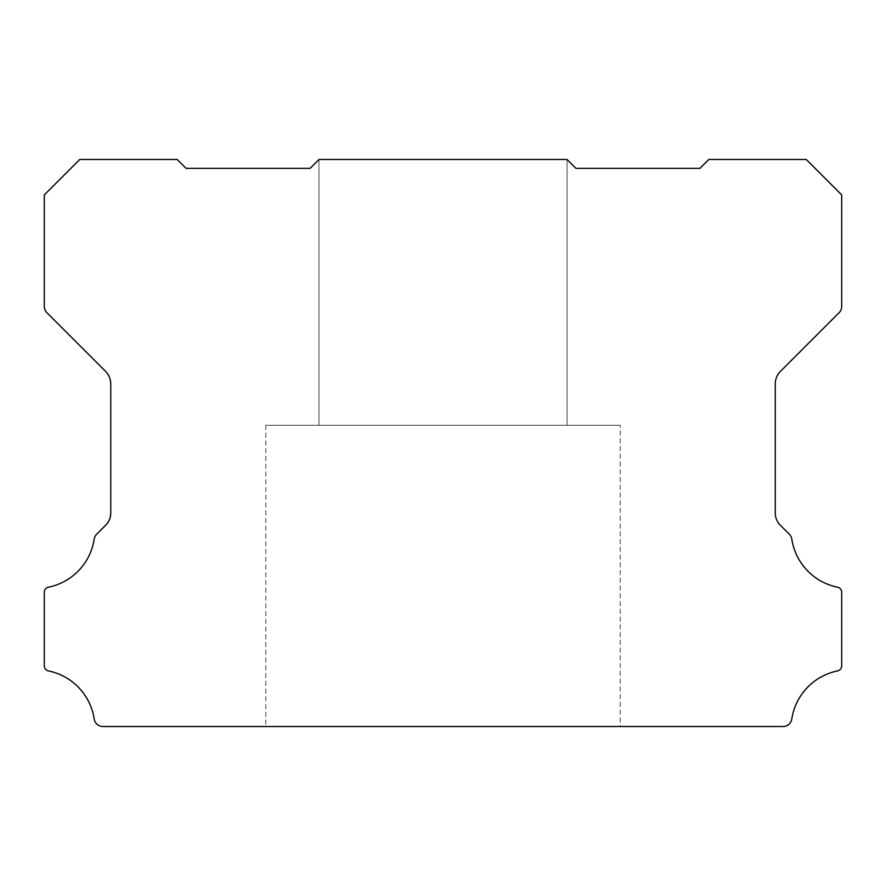 <?xml version="1.0" encoding="UTF-8"?>
<svg xmlns="http://www.w3.org/2000/svg" width="886" height="886" viewBox="0 0 886 886"><rect width="100%" height="100%" fill="white"/><g stroke="black" fill="none" stroke-linecap="round" stroke-linejoin="round"><path stroke-width="0.66" stroke-dasharray="4.43 3.32" d="M620.2 425.28L265.8 425.28L620.2 425.28L265.8 425.28L620.2 425.28L265.8 425.28L620.2 425.28L265.8 425.28L620.2 425.28L265.8 425.28L620.2 425.28L265.8 425.28L620.2 425.28L265.8 425.28L620.2 425.28L265.8 425.28L620.2 425.28L265.8 425.28L620.2 425.28L265.8 425.28L620.2 425.28L265.8 425.28L620.2 425.28L265.8 425.28L620.2 425.28L265.8 425.28L620.2 425.28L265.8 425.28L620.2 425.28L265.8 425.28L620.2 425.28L265.8 425.28L620.2 425.28L265.8 425.28L620.2 425.28L620.2 726.52L265.8 726.52L620.2 726.52L265.8 726.52L620.2 726.52L265.8 726.52L620.2 726.52L265.8 726.52L620.2 726.52L265.8 726.52L620.2 726.52L265.8 726.52L620.2 726.52L265.8 726.52L620.2 726.52L265.8 726.52L620.2 726.52L265.8 726.52L620.2 726.52L265.8 726.52L620.2 726.52L265.8 726.52L620.2 726.52L265.8 726.52L620.2 726.52L265.8 726.52L620.2 726.52L265.8 726.52L620.2 726.52L265.8 726.52L620.2 726.52L265.8 726.52L620.2 726.52L265.8 726.52L620.2 726.52L620.2 425.28L620.2 726.52M265.8 425.28L265.8 726.52M567.04 159.48L318.96 159.48L567.04 159.48L318.96 159.48L567.04 159.48L318.96 159.48L567.04 159.48L318.96 159.48L567.04 159.48L318.96 159.48L567.04 159.48L318.96 159.48L567.04 159.48L318.96 159.48L567.04 159.48L318.96 159.48L567.04 159.48L318.96 159.48L567.04 159.48L318.96 159.48L567.04 159.48L318.96 159.48L567.04 159.48L318.96 159.48L567.04 159.48L318.96 159.48L567.04 159.48L318.96 159.48L567.04 159.48L318.96 159.48L567.04 159.48L318.96 159.48L567.04 159.48L318.96 159.48L310.1 168.34L186.06 168.34L177.2 159.48L79.74 159.48L44.3 194.92L44.3 306.434A8.993 8.993 0 0 0 46.903 312.692L105.567 371.356A17.82 17.82 0 0 1 110.75 383.893L110.75 512.795A17.288 17.288 0 0 1 105.567 525.32L96.707 534.18A8.915 8.915 0 0 0 94.193 539.131A57.944 57.944 0 0 1 48.553 587.174A5.128 5.128 0 0 0 44.3 592.38L44.3 665.751A5.305 5.305 0 0 0 48.553 670.946A57.911 57.911 0 0 1 94.193 718.989A8.849 8.849 0 0 0 102.942 726.52L783.058 726.52A8.849 8.849 0 0 0 791.807 718.989A57.911 57.911 0 0 1 837.447 670.946A5.305 5.305 0 0 0 841.7 665.751L841.7 592.38A5.128 5.128 0 0 0 837.447 587.174A57.944 57.944 0 0 1 791.807 539.131A8.915 8.915 0 0 0 789.293 534.18L780.444 525.32A17.288 17.288 0 0 1 775.25 512.795L775.25 383.893A17.82 17.82 0 0 1 780.444 371.356L839.108 312.692A8.993 8.993 0 0 0 841.7 306.434L841.7 194.92L806.26 159.48L708.8 159.48L699.94 168.34L575.9 168.34L567.04 159.48L567.04 425.28L318.96 425.28L567.04 425.28L318.96 425.28L567.04 425.28L318.96 425.28L567.04 425.28L318.96 425.28L567.04 425.28L318.96 425.28L567.04 425.28L318.96 425.28L567.04 425.28L318.96 425.28L567.04 425.28L318.96 425.28L567.04 425.28L318.96 425.28L567.04 425.28L318.96 425.28L567.04 425.28L318.96 425.28L567.04 425.28L318.96 425.28L567.04 425.28L318.96 425.28L567.04 425.28L318.96 425.28L567.04 425.28L318.96 425.28L567.04 425.28L318.96 425.28L567.04 425.28L318.96 425.28L567.04 425.28L567.04 159.48L318.96 159.48L318.96 425.28L318.96 159.48L567.04 159.48L567.04 425.28M318.96 159.48L318.96 425.28"/><path stroke-width="1.33" d="M44.3 592.225A5.128 5.128 0 0 1 48.553 587.174A57.944 57.944 0 0 0 94.193 539.131A8.915 8.915 0 0 1 96.707 534.18L105.567 525.32A17.288 17.288 0 0 0 110.75 512.795L110.75 383.893A17.82 17.82 0 0 0 105.567 371.356L46.903 312.692A8.993 8.993 0 0 1 44.3 306.434L44.3 194.92L79.74 159.48L177.2 159.48L186.06 168.34L310.1 168.34L318.96 159.48L567.04 159.48L575.9 168.34L699.94 168.34L708.8 159.48L806.26 159.48L841.7 194.92L841.7 306.434A8.993 8.993 0 0 1 839.108 312.692L780.444 371.356A17.82 17.82 0 0 0 775.25 383.893L775.25 512.795A17.288 17.288 0 0 0 780.444 525.32L789.293 534.18A8.915 8.915 0 0 1 791.807 539.131A57.944 57.944 0 0 0 837.447 587.174A5.128 5.128 0 0 1 841.7 592.38L841.7 665.751A5.305 5.305 0 0 1 837.447 670.946A57.911 57.911 0 0 0 791.807 718.989A8.849 8.849 0 0 1 783.058 726.52L102.942 726.52A8.849 8.849 0 0 1 94.193 718.989A57.911 57.911 0 0 0 48.553 670.946A5.305 5.305 0 0 1 44.3 665.751L44.3 592.38A5.128 5.128 0 0 1 44.3 592.225"/></g></svg>

